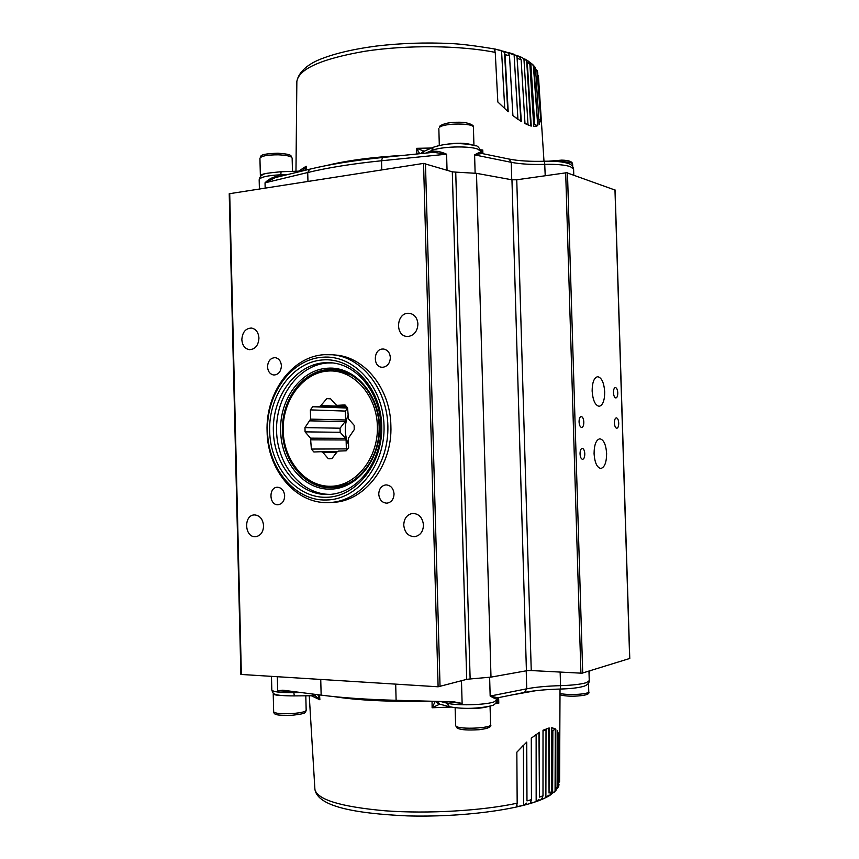 <?xml version="1.0" encoding="UTF-8"?>
<svg xmlns="http://www.w3.org/2000/svg" width="859" height="859" viewBox="0 0 859 859"><rect width="100%" height="100%" fill="white"/><g stroke="black" fill="none" stroke-linecap="round" stroke-linejoin="round"><path stroke-width="1.29" d="M326.173 499.992C294.981 501.098 267.858 468.241 267.557 431.186C266.032 394.184 291.394 359.051 322.479 357.247C353.521 354.359 383.189 386.346 384.027 425.72C385.337 465.084 357.376 499.97 326.173 499.992M327.816 502.601C295.464 503.707 267.396 469.658 267.095 431.304C265.517 393.014 291.759 356.614 323.983 354.703L332.487 354.767C362.863 357.247 388.719 391.264 387.881 429.661C387.398 468.069 360.383 501.13 329.942 502.526L327.816 502.601M324.187 362.745C295.485 364.796 272.303 396.718 273.355 431.014C274.01 465.331 298.782 495.149 327.601 494.516L328.976 494.473C356.281 493.442 380.526 463.871 380.956 429.532C381.707 395.204 358.493 364.785 331.252 362.777L324.187 362.745M326.098 497.297C296.065 497.919 270.317 466.824 269.651 431.089C268.556 395.376 292.64 362.111 322.544 359.932C352.415 357.194 380.924 387.978 381.718 425.828C382.974 463.656 356.131 497.232 326.098 497.297M260.524 176.406L260.374 175.945C260.556 174.785 263.058 173.862 267.89 173.174M548.547 795.284L546.088 797.485L541.492 799.536L542.995 795.778L543.017 730.236L549.191 727.981L549.062 793.05L548.686 728.088M539.001 799.342L536.166 801.576L530.271 803.348L531.442 799.665L531.281 738.16L539.431 732.265L539.463 797.109L538.958 732.555M526.567 803.133L523.668 805.28L516.323 806.784L517.172 803.208L516.839 752.183L526.75 742.09L526.975 800.889L526.331 742.477M543.017 730.988L546.013 729.978L547.033 728.55M551.972 727.745L555.827 729.066L555.601 788.841L555.064 791.075L555.301 729.012L552.852 730.633L551.746 730.064M550.007 795.284L555.064 791.075M556.933 788.648L558.468 786.823L558.715 735.916L557.298 736.249M558.715 735.916L558.468 786.823M557.319 731.149L559.091 735.97M523.475 745.193L516.839 752.237M536.349 734.295L531.281 738.332M553.915 792.492L556.546 789.646L557.083 787.424L557.319 730.676L559.241 736.013M549.76 795.445L551.585 791.654L551.757 727.745L555.827 729.066M498.628 697.605L498.789 703.231L497.071 698.893M319.548 694.931L319.87 699.774L317.841 694.706M435.288 701.331L432.12 707.752L432.056 701.245M310.754 695.489L319.87 699.774L315.242 695.844L315.704 694.437M495.482 703.607L498.789 703.231L496.556 702.211M435.577 701.341L439.142 704.455L432.12 707.752L450.943 707.064M315.242 695.844L313.02 695.436L312.687 694.04M437.435 701.384L439.872 704.187M440.087 704.24L439.142 704.455M292.189 691.398L277.672 690.776L282.879 690.196L321.148 695.135C341.635 697.776 366.632 699.505 396.117 700.31L453.799 701.814L462.121 703.403L446.948 701.642M497.114 698.238L496.942 698.925L497.705 697.787L524.538 692.408L526.739 688.811C535.748 687.082 547.022 686.03 560.551 685.654L560.401 688.993M496.942 698.925C496.319 699.258 494.065 698.303 490.167 696.058L497.705 697.787M521.885 57.499L526.664 60.645L527.297 62.782L531.238 126.101L524.989 123.599L521.145 59.829L519.448 56.393L521.885 57.499M528.725 61.494L532.612 64.446L534.019 67.496L537.745 125.682L533.793 126.531L529.874 64.318L528.156 60.978L524.913 59.035M535.533 68.741L537.659 72.446L540.751 119.755L539.141 124.372L535.576 69.128L534.91 67.002L532.612 64.446M528.586 125.242L524.956 123.17M516.023 117.962L517.956 119.326M520.833 121.216L516.989 56.307L514.079 54.278L508.152 52.42L509.516 55.814L505.038 54.6L508.206 111.767L497.833 101.985L495.246 52.388L494.204 49.081L501.538 50.552L504.512 52.474L505.038 54.6M540.751 119.755L536.993 70.32M538.84 119.626L540.225 119.884M540.601 119.809L539.119 123.997M537.745 125.682L533.364 65.37M533.675 124.673L534.717 124.254L537.229 125.779M537.326 125.768L535.425 126.488M519.48 56.909L516.474 55.599M508.625 52.786L503.385 51.25M516.989 56.307L521.316 121.516L512.909 115.621L509.516 55.814M304.924 170.361L306.18 166.227L306.115 170.071M416.883 154.008L416.615 148.317L419.707 153.718M481.566 153.396L482.779 150.014L482.898 153.697M302.003 171.081L306.18 166.227L298.642 171.166M299.426 171.703L302.057 170.49M431.594 148.027L416.615 148.317L423.734 151.034L420.588 153.632M481.137 150.808L482.779 150.014L480.815 149.842M424.153 151.227L422.306 153.45M423.734 151.034L424.389 151.13M299.608 171.134L281.086 171.736L280.796 174.785L287.668 174.57M545.218 175.708L544.585 161.245C555.011 160.955 562.967 161.728 568.454 163.554C571.482 164.509 573.2 166.399 573.597 169.234L570.505 166.71C565.061 164.874 556.514 164.101 544.874 164.37C531.474 164.745 520.264 164.058 511.234 162.319L474.597 154.888L481.77 153.471M475.124 173.11L474.597 154.888C478.323 152.719 480.514 151.946 481.158 152.58L481.716 153.46L509.097 159.065L511.234 162.319L511.749 179.756M431.486 152.515L433.161 151.367L432.732 152.387M433.161 151.367C436.608 150.83 441.086 151.775 446.594 154.19L433.473 152.322M265.163 188.024L265.034 182.827L275.342 177.566L309.637 169.212L307.726 172.519L265.034 182.827C268.373 179.263 272.711 177.029 278.037 176.159L277.983 176.922M281.408 695.511C276.211 695.253 273.484 694.684 273.216 693.793L273.516 693.288M327.837 371.045C302.69 372.742 282.267 400.67 283.191 430.767C283.76 460.875 305.589 486.946 330.833 486.28C356.077 486.087 378.443 457.944 377.402 426.354C376.736 394.753 352.963 368.898 327.837 371.045M349.592 482.951L331.649 487.59C305.825 488.256 283.524 461.594 282.944 430.821C281.988 400.069 302.862 371.517 328.589 369.767L334.527 369.789L351.299 374.921M330.651 398.834L326.807 398.651L320.246 406.318L312.73 406.747L310.367 409.883L310.604 419.117L345.586 419.987L345.361 411.074L310.367 409.883M310.604 419.117L304.966 427.621L305.074 431.862L310.518 438.154L311.377 449.064L313.889 451.984L321.427 451.705L322.834 452.36L328.363 458.749L329.706 458.781L331.875 458.631L337.104 451.845L338.5 451.082L346.188 450.792L348.625 447.646L348.378 438.251L354.23 429.607L354.123 425.28L348.464 418.902L347.573 407.821L344.985 404.911L337.297 405.351L335.869 404.718L330.307 398.447L326.807 398.651M347.197 407.338L320.246 406.318M347.584 408.036L312.73 406.747M311.13 439.829L346.113 439.98L346.349 448.903L311.377 449.064M346.349 448.903L347.047 449.783M347.584 408.132L345.361 411.074M337.297 405.351L345.748 405.684M321.427 451.705L337.598 451.587M336.792 452.253L322.834 452.36M331.102 458.717L328.363 458.749M321.62 405.534L346.488 406.49M310.078 420.846L345.071 421.651L340.067 428.201L304.966 427.621M310.518 438.154L345.511 438.358L340.175 432.292L305.074 431.862M340.067 428.201L340.175 432.292M346.113 439.98L345.511 438.358M345.071 421.651L345.586 419.987M347.788 415.949C344.212 425.699 344.47 435.277 348.55 444.683M331.338 487.74C305.482 488.825 282.772 461.648 282.514 430.821C281.237 400.047 302.486 370.948 328.267 369.617L334.226 369.628C358.837 371.281 379.807 398.64 379.13 429.5C378.744 460.36 356.839 486.946 332.197 487.708L331.338 487.74M330.597 489.115C304.129 490.199 280.925 462.389 280.668 430.864C279.358 399.381 301.069 369.606 327.451 368.221C353.811 365.923 378.798 393.046 379.495 426.236C380.591 459.415 357.076 488.943 330.597 489.115M335.246 355.014L335.601 355.046C364.753 357.043 390.383 388.923 390.877 425.71C392.617 465.363 364.581 501.484 333.067 502.343M390.351 357.569C390.029 363.142 387.57 366.374 382.953 367.255L381.954 367.244C372.817 366.933 373.3 349.312 382.459 349.044L383.629 349.055C387.656 349.86 389.9 352.695 390.351 357.569M284.673 495.858C284.404 501.033 282.224 503.986 278.133 504.705L277.897 504.716C269.05 505.253 268.491 487.193 277.36 487.257L277.468 487.246C281.709 487.687 284.104 490.553 284.673 495.858M417.914 323.983C417.506 331.091 414.328 335.246 408.39 336.449L406.694 336.417C395.226 335.611 396.224 313.771 407.757 313.277L409.732 313.331C414.661 314.491 417.388 318.034 417.914 323.983M263.584 525.772C263.284 532.065 260.696 535.705 255.799 536.682L255.22 536.714C244.45 537.229 243.537 515.11 254.307 514.938L254.683 514.917C259.923 515.529 262.886 519.147 263.584 525.772M332.648 362.928L327.322 363.003C298.696 365.043 275.567 396.804 276.577 430.96C277.189 465.138 301.831 494.891 330.575 494.365M452.306 171.832L455.732 172.133L470.131 678.975L466.705 679.362L452.306 171.832L423.551 163.403L229.235 193.747M229.224 193.715L240.874 674.433L438.111 686.792L466.705 679.362M258.946 338.092C258.409 345.447 255.241 349.302 249.443 349.677C244.879 348.786 242.345 345.436 241.841 339.616C242.388 332.197 245.599 328.342 251.472 328.052C255.961 328.997 258.452 332.336 258.946 338.092M403.741 525.096C404.074 518.353 407.059 514.455 412.696 513.414C418.988 513.736 422.574 517.601 423.476 525.01C423.165 531.657 420.244 535.544 414.736 536.682C408.326 536.467 404.653 532.601 403.741 525.096M281.408 365.805C281 371.582 278.488 374.664 273.881 375.018C270.08 374.363 267.954 371.636 267.525 366.857C267.933 361.027 270.478 357.956 275.138 357.645C278.885 358.353 280.979 361.07 281.408 365.805M378.744 494.161C379.034 488.696 381.45 485.603 385.992 484.884C390.716 485.26 393.411 488.256 394.045 493.893C393.766 499.294 391.393 502.386 386.926 503.17C382.126 502.859 379.399 499.852 378.744 494.161M528.672 670.557L526.417 670.782L511.953 179.799L516.753 179.778L531.249 670.557L528.672 670.557M531.249 670.557L581.951 673.209L629.69 658.488M615.001 190.043L566.704 172.723L516.753 179.778M594.074 453.702C594.181 444.769 596.092 439.797 599.818 438.799C603.694 439.583 605.96 444.5 606.626 453.541C606.529 462.464 604.607 467.436 600.849 468.456C597.005 467.672 594.75 462.754 594.074 453.702M580.04 453.885C580.083 450.578 580.813 448.742 582.219 448.366C583.691 448.656 584.549 450.47 584.796 453.82C584.754 457.128 584.023 458.964 582.606 459.34C581.146 459.05 580.287 457.224 580.04 453.885M579.063 421.93C579.095 418.698 579.804 416.905 581.189 416.529C582.681 416.819 583.562 418.666 583.819 422.07C583.787 425.302 583.078 427.106 581.693 427.481C580.201 427.191 579.32 425.345 579.063 421.93M614.41 422.993C614.443 419.911 615.076 418.193 616.343 417.839C617.696 418.118 618.491 419.879 618.727 423.122C618.705 426.204 618.061 427.922 616.805 428.276C615.452 427.997 614.657 426.236 614.41 422.993M613.466 392.595C613.487 389.578 614.11 387.892 615.345 387.538C616.719 387.817 617.535 389.599 617.782 392.907C617.771 395.924 617.138 397.61 615.903 397.964C614.529 397.685 613.713 395.902 613.466 392.595M511.953 179.799L476.487 173.335L455.732 172.133M470.131 678.975L490.994 677.117L526.417 670.782M592.141 391.038C592.216 382.48 594.031 377.702 597.596 376.704C601.622 377.488 603.995 382.577 604.704 391.951C604.65 400.509 602.825 405.298 599.217 406.296C595.233 405.523 592.871 400.444 592.141 391.038M488.696 706.42C481.953 708.396 472.944 708.986 461.637 708.192M446.057 144.344C456.816 142.658 465.567 142.852 472.31 144.924M572.695 166.506L572.631 164.155C572.234 162.738 568.755 161.911 562.194 161.664L558.951 161.664M292.479 171.37L292.146 158.153C291.48 156.284 286.82 155.178 278.176 154.813C267.31 154.835 261.233 155.994 259.933 158.281L259.933 158.335M446.229 701.62L446.959 701.803L447.002 703.167C456 705.797 484.766 705.089 493.742 702.018L497.093 699.795C497.629 701.492 494.559 705.422 491.434 705.711C482.028 708.041 464.977 709.77 449.493 706.721L447.002 703.167L440.495 701.47M588.995 672.318L589.746 671.448L589.038 673.864M560.143 672.103L560.551 685.654C572.298 685.289 580.867 684.301 586.268 682.69L589.253 680.682C589.274 683.098 587.535 684.945 584.023 686.223C578.741 687.801 570.881 688.735 560.444 689.036C545.98 689.444 534.019 690.572 524.538 692.408M539.463 797.109L542.995 795.778M526.975 800.889L531.442 799.665M314.888 789.077L314.909 789.432C317.315 799.686 340.776 806.816 385.294 810.81C428.05 813.967 481.953 810.789 517.172 803.208M271.809 689.927L271.809 689.97C273.001 691.914 280.345 692.794 293.842 692.633L293.81 691.602M277.328 676.785L277.672 690.776M545.884 797.581L546.013 729.978M552.616 793.426L552.852 730.633M523.668 805.28L523.432 745.29M536.166 801.576L536.134 734.767M530.722 803.337L530.722 802.521M517.021 806.869L517 804.819M559.016 784.6L558.608 786.543M555.601 788.841L557.083 787.424M549.062 793.05L551.585 791.654M511.363 695.049L535.973 690.668M333.936 696.606C357.806 700.386 389.664 701.921 429.5 701.18M300.5 692.472L293.842 692.633L294.315 695.897L314.963 695.736M294.39 695.854L294.315 695.897C283.524 695.908 277.049 695.307 274.901 694.115C273.656 694.115 272.625 692.741 271.809 689.97L271.476 676.42M489.63 677.343L490.167 696.058L526.739 688.811L526.213 670.815M320.74 679.49L321.148 695.135M395.688 684.151L396.117 700.31M461.476 680.79L462.121 703.403M481.298 153.052L481.265 151.839L477.797 149.133C468.724 145.59 440.259 146.513 431.54 150.636L433.451 147.222L424.067 151.27M433.537 147.19L433.451 147.222C449.257 141.982 465.954 143.281 475.671 145.837C477.239 145.429 479.107 147.437 481.265 151.839L481.158 152.58M529.874 64.318L527.297 62.782M535.576 69.128L534.019 67.496M537.304 70.932L537.659 72.446M523.904 58.519L527.984 124.297M508.603 52.485L508.635 53.118M494.881 49.038L494.977 50.831M501.538 50.552L504.748 108.706M507.776 111.402L504.512 52.474M514.079 54.278L517.923 119.24M530.808 63.147L534.717 124.254M530.722 125.962L526.664 60.645M495.246 52.388C460.113 45.344 406.941 44.797 365.054 51.239C321.47 58.809 298.728 68.913 296.849 81.53L296.838 81.97M521.145 59.829L517.58 58.433M403.73 155.339C372.656 157.079 346.918 160.472 326.538 165.529M425.774 153.095L431.54 150.636L431.583 151.968L429.897 152.677M259.397 188.916L259.171 179.799C260.223 177.115 267.439 175.451 280.796 174.785L280.829 176.031L281.773 175.998M278.037 176.159L280.829 176.235M447.045 170.189L446.594 154.19L381.525 160.762L382.513 157.498C353.876 160.461 329.577 164.37 309.637 169.212M381.772 169.899L381.525 160.762C352.426 163.747 327.827 167.666 307.726 172.519L307.952 181.367M281.086 171.736C268.899 172.831 262.94 173.786 263.219 174.602C261.093 175.182 259.74 176.922 259.171 179.799L259.171 179.875M292.232 713.55C300.94 712.841 305.589 711.767 306.169 710.318C305.181 712.659 307.189 713.582 292.039 715.279C274.569 715.665 274.246 714.377 273.667 711.81L273.667 711.81C275.073 713.485 281.269 714.065 292.232 713.55M334.505 487.483L332.497 487.568M336.535 369.939L334.527 369.789M229.707 193.533L241.358 674.551M438.111 686.792L423.551 163.403M425.463 163.446L440.044 686.663M580.92 673.22L565.684 172.788M567.466 172.82L582.713 673.102M629.668 658.617L614.969 189.86M476.487 173.335L490.994 677.117M560.004 693.524C564.556 694.459 570.677 694.716 578.375 694.287C584.979 693.782 588.447 692.977 588.769 691.882C589.897 693.975 586.278 695.339 577.903 695.962C570.795 696.466 564.835 696.091 560.004 694.856M455.635 725.619L456.193 726.338C460.231 729.667 491.799 728.174 490.596 724.728C491.96 726.821 488.148 728.486 479.161 729.721C467.629 730.408 460.274 729.839 457.085 728.013L455.635 725.619L455.13 707.709M488.148 726.381C493.152 729.559 462.453 731.61 458.341 728.357M473.416 127.433C474.372 122.848 443.115 122.923 439.346 127.529L439.905 126.048C443.759 123.406 450.18 122.128 459.178 122.236C468.048 122.118 474.855 125.35 473.416 127.433L473.932 145.3M335.601 355.046L332.487 354.767M336.943 502.118L329.942 502.526M572.631 164.155C572.459 161.599 568.808 160.257 561.668 160.128L548.611 161.191M292.146 158.11C290.159 155.908 294.207 154.416 277.919 153.213C257.131 153.944 261.544 156.402 259.933 158.281L260.374 175.945M544.756 798.129L543.801 798.569C519.244 809.908 460.66 817.457 407.316 815.889C353.929 813.441 317.744 806.365 314.909 789.432L309.24 695.522M549.824 795.423L546.184 797.431M559.574 782.012L560.025 689.047M439.819 704.176L449.493 706.721M588.963 671.169L589.253 680.682M295.968 171.252L296.849 81.53C298.76 71.018 309.347 63.931 318.464 60.001C333.045 53.892 352.351 49.242 376.371 46.053C400.97 43.165 425.828 42.327 450.964 43.551C461.004 43.981 475.832 45.838 495.471 49.124L519.47 56.393M538.389 75.495L543.994 161.267M544.585 161.245C530.325 161.642 518.492 160.912 509.097 159.065M433.559 152.311L382.513 157.498M573.78 175.086L573.597 169.234M305.793 695.607L306.169 710.318M273.216 693.793L273.667 711.81M615.076 189.946L629.776 658.542M588.501 683.324L588.769 691.882M490.059 706.098L490.596 724.728M439.314 145.439L438.842 128.517"/></g></svg>
